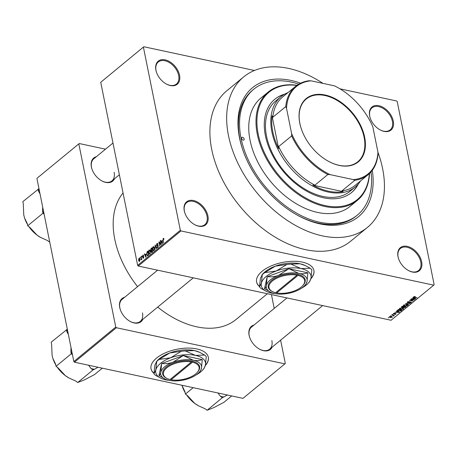 <?xml version="1.0" encoding="UTF-8"?>
<svg xmlns="http://www.w3.org/2000/svg" width="457" height="457" viewBox="0 0 457 457"><rect width="100%" height="100%" fill="white"/><g stroke="black" fill="none" stroke-linecap="round" stroke-linejoin="round"><path stroke-width="0.69" d="M398.018 256.668A14.938 9.717 -129.4 0 1 407.244 246.369A14.938 9.717 -129.4 0 1 421.651 261.741A14.938 9.717 -129.4 0 1 408.312 270.453A14.938 9.717 -129.4 0 1 398.504 258.525A14.938 9.717 -129.4 0 1 398.018 256.668M408.158 270.361A14.293 9.294 50.6 0 0 418.532 270.555A14.293 9.294 50.6 0 0 420.76 261.941A14.293 9.294 50.6 0 0 412.054 249.459A14.293 9.294 50.6 0 0 400.378 248.482A14.293 9.294 50.6 0 0 398.15 257.091A14.293 9.294 50.6 0 0 398.561 258.696M184.274 210.826A14.938 9.717 -129.4 0 1 193.505 200.52A14.938 9.717 -129.4 0 1 207.912 215.893A14.938 9.717 -129.4 0 1 194.573 224.604A14.938 9.717 -129.4 0 1 184.765 212.676A14.938 9.717 -129.4 0 1 184.274 210.826M194.414 224.513A14.293 9.294 50.6 0 0 204.787 224.707A14.293 9.294 50.6 0 0 207.015 216.098A14.293 9.294 50.6 0 0 198.309 203.611A14.293 9.294 50.6 0 0 186.633 202.634A14.293 9.294 50.6 0 0 184.405 211.248A14.293 9.294 50.6 0 0 184.822 212.853M155.911 70.167A14.938 9.717 -129.4 0 1 165.143 59.867A14.938 9.717 -129.4 0 1 179.55 75.239A14.938 9.717 -129.4 0 1 166.211 83.951A14.938 9.717 -129.4 0 1 156.403 72.023A14.938 9.717 -129.4 0 1 155.911 70.167M166.051 83.86A14.293 9.294 50.6 0 0 176.425 84.054A14.293 9.294 50.6 0 0 178.653 75.439A14.293 9.294 50.6 0 0 169.953 62.957A14.293 9.294 50.6 0 0 158.271 61.981A14.293 9.294 50.6 0 0 156.048 70.589A14.293 9.294 50.6 0 0 156.46 72.195M369.656 116.015A14.938 9.717 -129.4 0 1 378.887 105.71A14.938 9.717 -129.4 0 1 393.294 121.082A14.938 9.717 -129.4 0 1 379.956 129.794A14.938 9.717 -129.4 0 1 370.147 117.866A14.938 9.717 -129.4 0 1 369.656 116.015M379.796 129.708A14.293 9.294 50.6 0 0 390.169 129.902A14.293 9.294 50.6 0 0 392.397 121.288A14.293 9.294 50.6 0 0 383.691 108.8A14.293 9.294 50.6 0 0 372.015 107.823A14.293 9.294 50.6 0 0 369.787 116.438A14.293 9.294 50.6 0 0 370.204 118.043M310.863 278.816A29.231 14.064 168.6 0 0 313.902 270.447A29.231 14.064 168.6 0 0 292.948 261.284A29.231 14.064 168.6 0 0 262.129 271.269A29.231 14.064 168.6 0 0 256.594 282.003A29.231 14.064 168.6 0 0 259.542 286.602M256.571 281.895A29.231 14.064 168.6 0 0 259.547 286.419M272.195 347.092A14.938 9.717 -129.4 0 1 259.41 349.102A14.938 9.717 -129.4 0 1 249.602 337.175A14.938 9.717 -129.4 0 1 249.111 335.318A14.938 9.717 -129.4 0 1 254.041 325.018M286.973 297.935L251.47 327.132A14.293 9.294 50.6 0 0 249.242 335.741A14.293 9.294 50.6 0 0 249.659 337.346M142.818 319.34A14.938 9.717 -129.4 0 1 130.034 321.351A14.938 9.717 -129.4 0 1 120.225 309.423A14.938 9.717 -129.4 0 1 119.734 307.567A14.938 9.717 -129.4 0 1 124.664 297.267M157.596 270.184L122.093 299.381A14.293 9.294 50.6 0 0 119.871 307.995A14.293 9.294 50.6 0 0 120.282 309.595M114.479 178.796A14.938 9.717 -129.4 0 1 101.694 180.806A14.938 9.717 -129.4 0 1 91.886 168.879A14.938 9.717 -129.4 0 1 91.394 167.028A14.938 9.717 -129.4 0 1 96.324 156.722M112.976 143.03L93.759 158.836A14.293 9.294 50.6 0 0 91.531 167.451A14.293 9.294 50.6 0 0 91.943 169.056M372.284 170.335A83.465 54.28 -129.4 0 1 297.056 214.996A83.465 54.28 -129.4 0 1 242.261 148.359A83.465 54.28 -129.4 0 1 239.525 138.003A83.465 54.28 -129.4 0 1 300.609 83.18M298.804 84.128A81.517 53.012 50.6 0 0 253.772 89.201L252.63 90.143A81.517 53.012 50.6 0 0 239.925 139.271A81.517 53.012 50.6 0 0 242.433 148.879M323.002 83.391A97.432 63.363 50.6 0 0 243.667 76.907A97.432 63.363 50.6 0 0 228.483 135.632A97.432 63.363 50.6 0 0 287.813 220.748A97.432 63.363 50.6 0 0 367.439 227.415A97.432 63.363 50.6 0 0 382.623 168.696A97.432 63.363 50.6 0 0 377.939 152.295M243.667 76.907L226.9 90.697A97.432 63.363 50.6 0 0 211.711 149.422A97.432 63.363 50.6 0 0 271.047 234.538A97.432 63.363 50.6 0 0 350.668 241.205L367.439 227.415M123.047 192.968A85.088 55.337 50.6 0 0 114.764 239.268A85.088 55.337 50.6 0 0 137.563 286.659M157.699 307.104A85.088 55.337 50.6 0 0 236.12 319.432L267.368 293.731M205.296 365.629A29.231 14.064 168.6 0 0 208.335 357.265A29.231 14.064 168.6 0 0 187.381 348.097A29.231 14.064 168.6 0 0 156.557 358.082A29.231 14.064 168.6 0 0 151.027 368.816A29.231 14.064 168.6 0 0 153.975 373.415M151.004 368.708A29.231 14.064 168.6 0 0 153.98 373.232M391.043 316.016L390.529 315.907L390.992 315.753M392.854 315.399L391.74 314.913L394.357 315.473L393.694 315.581L393.871 315.918L393.5 316.078L392.803 315.136M393.643 315.319L393.82 315.667M393.42 315.81L393.283 315.239M392.706 314.65L392.192 314.542L392.654 314.387M393.466 313.456L393.614 314.199L393.357 313.536L394.785 313.228L393.711 313.628L393.791 313.988L395.876 313.496L396.076 314.108L394.762 314.41L395.688 313.708L393.614 314.199L393.357 313.536M393.654 313.348L393.791 313.988M395.876 313.496L396.076 314.108L395.956 313.519M395.693 314.033L395.636 313.468M397.27 311.474L396.408 311.074L396.659 310.863L399.521 312.245L399.264 312.451L394.894 312.32L396.43 312.165L397.202 311.126M399.664 308.349L402.394 307.967C403.468 308.138 403.788 308.532 403.354 309.138L400.566 309.509L399.521 309.035L399.664 308.349L399.521 309.035L399.435 308.624M403.605 308.652L403.354 309.138L403.165 308.207M403.645 305.07L406.382 304.688C407.455 304.865 407.77 305.253 407.336 305.864L404.554 306.236L403.502 305.762L403.645 305.07L403.502 305.762L403.417 305.35M407.587 305.373L407.336 305.864L407.147 304.928M413.756 296.753L415.407 296.564L414.179 297.13L417.098 297.787L414.413 297.467L413.756 296.753L413.585 297.061M414.111 296.564L414.179 297.13M137.648 265.368L180.332 230.271L180.955 230.939L433.75 285.162L391.066 320.26L138.271 266.037L137.648 265.368L100.729 82.294L143.818 46.745L100.729 82.294M180.955 230.939L138.271 266.037M413.625 298.027L412.757 297.627L413.014 297.416L415.87 298.792L415.619 299.004L411.249 298.872L412.785 298.718L413.551 297.678M413.608 299.912L410.729 299.295L414.568 299.872L410.403 300.306L413.042 301.123L409.443 300.352L413.551 299.649M407.741 302.785L407.45 301.94L409.472 301.54L407.85 302.048L407.975 302.585L410.889 301.917L411.186 302.7L409.381 303.065L410.757 302.614L410.637 302.117L407.741 302.785L407.553 301.866L407.655 302.374M407.181 302.414L407.45 301.94M407.787 301.729L407.975 302.585M411.426 302.271L411.186 302.7L411.037 301.957M410.757 302.614L410.586 301.877M408.387 304.95L405.553 303.551L410.106 303.539L406.107 303.534L408.644 304.739L408.387 304.95L408.312 304.585M401.977 307.59L401.663 306.756L402.411 306.133L406.01 306.904L403.685 307.881L403.194 307.504L401.977 307.59L401.914 307.264M401.36 307.207L401.663 306.756M403.2 307.567L403.143 307.253M398.618 311.143L397.407 310.497L398.43 309.412L402.023 310.183L400.898 311.046L398.561 310.869M390.164 317.592L389.461 316.741L391.489 316.473L392.169 317.318L390.112 317.312M389.273 317.101L389.461 316.741M392.357 316.958L392.169 317.318L392.032 316.638M388.753 317.901L388.244 317.786L388.701 317.638M433.75 285.162L434.15 284.711L397.236 101.637L396.607 100.968L339.922 88.812M254.463 70.481L143.818 46.745M140.071 258.171L140.202 257.411L140.071 258.171M141.224 258.291L141.173 256.617L141.744 259.456L141.504 259.656L141.413 259.205L140.962 259.982L141.224 258.291L141.521 258.354M141.733 256.805L141.864 256.046L141.733 256.805M143.481 255.343L142.824 255.2L143.595 255.629L142.887 255.617L142.647 256.331L143.806 256.874L143.424 258.136L142.698 257.782L143.332 257.737L143.578 257.131L142.418 256.6L143.19 255.069M143.367 255.874L142.887 255.617M142.761 256.537L143.806 256.874M143.424 258.136L143.041 258.268M142.932 257.537L143.687 257.811M143.144 257.028L142.721 257.102M145.863 254.121L145.886 257.291L144.326 254.023L144.578 253.812L145.023 254.806L146.109 254.172M149.936 254.023L148.599 252.784L148.554 251.179L149.131 250.013L149.947 250.053L150.462 251.196L149.936 254.023L149.428 254.172M150.085 250.219L149.131 250.013L149.947 250.053M153.923 250.744L152.581 249.505L152.541 247.905L153.112 246.734L153.935 246.774L154.443 247.917L153.923 250.744L153.409 250.899M154.072 246.94L153.112 246.734L153.935 246.774M163.777 238.537L163.229 238.417L163.663 238.383L163.994 239.205L163.766 239.457L163.309 238.885L163.103 239.394L163.475 242.827L162.938 240.176L163.229 238.417L163.663 238.383M163.932 238.937L163.309 238.885M180.332 230.271L143.418 47.197M162.218 240.668L162.241 243.844L160.675 240.576L160.933 240.365L161.378 241.359L162.464 240.725M160.79 244.129L160.401 240.805L161.19 244.712L160.927 244.923L159.276 242.633L159.664 245.963L158.876 242.056L159.139 241.844L161.081 244.192M157.836 243.804L156.917 243.604L157.991 244.267L157.756 244.518L156.991 244.084L156.631 245.152L158.248 245.94L157.774 247.58L156.808 247.014L157.671 247.128L158.002 246.129L157.842 245.792L156.945 245.986L156.391 245.363L156.917 243.604L157.425 243.427M157.939 244.084L156.991 244.084M156.631 245.152L157.819 245.323M157.774 247.58L157.299 247.745M157.968 247.374L157.357 247.248L158.071 247.214M157.785 245.769L157.408 245.843M155.009 249.79L155.22 245.061L156.728 248.38L156.477 248.585L155.209 245.603L155.009 249.79M151.878 252.367L151.01 251.933L151.107 250.899L150.582 250.213L151.09 248.459L151.844 247.843L152.632 251.75L151.433 252.55M152.592 251.556L152.061 250.322L151.004 250.893M147.571 255.829L146.628 254.429L147.148 251.698L147.857 251.116L148.645 255.023L147.4 255.829M139.636 258.553L138.928 258.405L139.899 259.319L139.522 261.347L138.551 260.461L138.928 258.405L139.299 258.285M139.522 261.347L139.145 261.461M296.582 214.733A81.517 53.012 50.6 0 0 356.186 216.064L357.328 215.127A81.517 53.012 50.6 0 0 371.004 171.923M37.314 178.013L79.238 143.538L37.314 178.013M105.51 149.171L79.238 143.538M74.457 362.201L242.981 398.35L284.905 363.875L116.375 327.726L74.457 362.201L73.828 361.533L36.914 178.458M73.828 361.533L115.752 327.058L78.838 143.984M284.905 363.875L285.305 363.429L280.615 340.168M274.217 308.424L271.429 294.599M115.752 327.058L116.375 327.726M205.382 365.252A29.231 14.064 168.6 0 0 208.312 357.151M259.25 349.011A14.293 9.294 50.6 0 0 269.624 349.205A14.293 9.294 50.6 0 0 271.852 340.591M101.534 180.715A14.293 9.294 50.6 0 0 111.908 180.909A14.293 9.294 50.6 0 0 114.136 172.3M129.874 321.26A14.293 9.294 50.6 0 0 140.248 321.454A14.293 9.294 50.6 0 0 142.475 312.839M301.637 288.139A25.335 12.19 168.6 0 0 308.252 283.18A25.335 12.19 168.6 0 0 310.954 278.416A29.231 14.064 168.6 0 0 313.879 270.338M161.064 240.656L160.675 240.576M161.892 241.473L161.378 241.359M162.229 242.518L162.224 241.193L161.55 241.747L162.269 243.347L162.481 242.57M160.453 241.068L160.156 241.005M159.784 242.741L159.276 242.633M159.367 242.164L158.876 242.056M157.168 247.088L156.808 247.014M156.762 245.438L156.391 245.363M155.346 245.335L154.986 245.255M155.494 245.666L155.209 245.603M152.889 249.568L152.581 249.505M153.106 250.116L153.826 250.287L154.198 248.111L153.209 247.191L152.827 249.316L153.106 250.116L154.226 250.373M154.489 248.174L154.198 248.111M154.226 247.214L153.209 247.191M151.421 252.018L151.01 251.933M150.919 250.287L150.582 250.213M152.358 250.385L152.061 250.322M151.358 250.944L151.244 251.67L152.295 251.493M151.244 251.67L152.387 251.95M151.97 249.865L151.69 248.494L150.936 249.174L150.827 250.008L151.49 250.259L152.267 249.928M151.987 248.562L151.69 248.494M152.004 250.367L150.827 250.008M148.902 252.847L148.599 252.784M149.125 253.395L149.845 253.566L150.216 251.39L149.222 250.465L148.845 252.595L149.125 253.395L150.239 253.652M150.507 251.453L150.216 251.39M150.244 250.493L149.222 250.465M147.662 251.813L147.148 251.698M146.931 254.498L146.628 254.429M148.314 254.766L147.708 251.773L146.777 253.201L146.874 254.235L147.52 255.326L148.605 254.829M148.005 251.836L147.708 251.773M148.394 255.229L147.879 255.12M148.119 255.457L147.44 255.32L148.108 255.463M144.709 254.103L144.326 254.023M145.537 254.92L145.023 254.806M145.874 255.966L145.874 254.64L145.2 255.195L145.914 256.794L146.131 256.017M143.778 256.754L142.795 256.543L143.778 256.754M143.584 257.971L142.698 257.782M143.835 257.04L143.452 256.96M143.812 256.897L142.418 256.6M141.916 256.308L141.624 256.246M141.224 256.88L140.927 256.817M141.704 259.268L141.413 259.205M141.373 259.61L140.95 259.519M141.647 258.982L141.299 258.908M140.253 257.674L139.956 257.611M138.865 260.524L138.551 260.461M139.722 261.113L139.219 261.004L139.659 259.519L139.002 258.816L138.791 260.233L139.785 261.004M139.945 259.582L139.659 259.519M139.779 258.862L139.002 258.816M415.544 298.638L415.619 299.004M414.785 298.598L413.962 298.187L413.288 298.741L415.35 298.832L414.71 298.232M413.893 297.838L413.962 298.187M415.287 298.512L415.35 298.832M413.214 298.37L413.288 298.741M404.005 304.848L404.805 306.036L405.725 306.127L406.913 305.773L406.998 304.865M406.913 305.773L406.13 304.888L404.068 305.162L403.885 305.527L403.777 304.979M405.182 307.15L405.256 307.527M403.622 307.572L403.685 307.881M405.348 307.018L404.274 306.784L403.594 307.378L403.868 307.67L404.925 307.361L405.29 306.756M403.514 306.973L403.868 307.67M403.851 306.693L402.588 306.424L401.869 307.064L402.217 307.39L403.371 307.087L403.799 306.43M401.789 306.653L402.217 307.39M402 306.476L402.074 306.847M400.024 308.127L400.823 309.315L401.737 309.406L402.931 309.052L403.011 308.138M402.931 309.052L402.149 308.161L400.086 308.435L399.904 308.801L399.789 308.252M400.829 310.726L400.898 311.046M401.36 310.292L398.607 309.703L398.081 310.674L400.515 310.914L401.309 310.029M398.093 309.686L398.081 310.674M399.19 312.085L399.264 312.451M398.43 312.045L397.607 311.634L396.933 312.188L399.001 312.285L398.355 311.685M397.539 311.291L397.607 311.634M398.932 311.96L399.001 312.285M396.859 311.817L396.933 312.188M393.443 315.787L393.5 316.078M389.77 316.552L390.381 317.387L391.803 317.232L391.809 316.558M391.803 317.232L391.249 316.672L389.724 317.027L389.644 316.615M241.582 138.442A1.622 1.057 50.6 0 0 242.57 139.859A1.622 1.057 50.6 0 0 243.901 139.973A1.622 1.057 50.6 0 0 244.152 138.997A1.622 1.057 50.6 0 0 243.164 137.574A1.622 1.057 50.6 0 0 241.839 137.466A1.622 1.057 50.6 0 0 241.582 138.442M284.671 94.165A60.41 39.285 50.6 0 0 274.806 99.238A60.41 39.285 50.6 0 0 265.391 135.643A60.41 39.285 50.6 0 0 302.18 188.421A60.41 39.285 50.6 0 0 351.542 192.551A60.41 39.285 50.6 0 0 358.425 183.851M351.353 192.711A60.41 39.285 50.6 0 0 357.9 184.457M296.799 85.425A69.504 45.197 50.6 0 0 258.199 134.101A69.504 45.197 50.6 0 0 317.472 203.405A69.504 45.197 50.6 0 0 369.342 173.643M369.53 173.466A70.15 45.62 -129.4 0 1 357.351 200.389A70.15 45.62 -129.4 0 1 300.021 195.59A70.15 45.62 -129.4 0 1 257.302 134.307A70.15 45.62 -129.4 0 1 268.236 92.028A70.15 45.62 -129.4 0 1 297.01 85.276M268.236 92.028L260.993 97.981A70.15 45.62 50.6 0 0 250.059 140.259A70.15 45.62 50.6 0 0 292.783 201.548A70.15 45.62 50.6 0 0 350.108 206.347L357.351 200.389M253.772 89.201A81.517 53.012 50.6 0 0 241.068 138.334A81.517 53.012 50.6 0 0 290.709 209.546A81.517 53.012 50.6 0 0 357.328 215.127M360.59 180.909A58.462 38.017 -129.4 0 1 355.26 186.976L349.925 191.363A58.462 38.017 -129.4 0 1 302.151 187.359A58.462 38.017 -129.4 0 1 266.551 136.289A58.462 38.017 -129.4 0 1 275.662 101.054L280.998 96.667A58.462 38.017 -129.4 0 1 287.979 92.611M283.974 94.565A60.41 39.285 50.6 0 0 274.617 99.398M217.949 392.98L220.417 396.27L222.348 397.716L207.107 410.255L205.17 408.809L198.435 405.793L194.745 403.411A24.324 15.818 50.6 0 0 198.241 405.685A24.324 15.818 50.6 0 0 198.332 405.736M193.197 387.673L185.433 394.06L184.999 391.906L181.96 385.262M186.639 394.962A24.324 15.818 -129.4 0 0 194.745 403.411L187.364 395.505L185.433 394.06M222.348 397.716L227.397 395.008M231.676 395.928L223.913 402.314L213.985 407.535L207.107 410.255M185.136 392.603A24.324 15.818 -129.4 0 1 182.269 386.262A24.324 15.818 -129.4 0 1 182.234 386.148L182.269 386.262M220.417 396.27A26.923 17.509 50.6 0 0 223.85 397.007M325.127 95.005A40.987 26.655 -129.4 0 1 364.652 137.18A40.987 26.655 -129.4 0 1 339.328 165.445A40.987 26.655 -129.4 0 1 328.057 161.081A40.987 26.655 -129.4 0 1 301.152 128.36A40.987 26.655 -129.4 0 1 325.127 95.005M327.966 161.024A40.599 26.403 50.6 0 0 339.037 165.297A40.599 26.403 50.6 0 0 357.785 161.767A40.599 26.403 50.6 0 0 359.876 125.167A40.599 26.403 50.6 0 0 324.967 95.53A40.599 26.403 50.6 0 0 306.213 99.055A40.599 26.403 50.6 0 0 301.186 128.463M355.26 186.976A58.462 38.017 -129.4 0 1 328.257 192.054A58.462 38.017 -129.4 0 1 277.987 149.376A58.462 38.017 -129.4 0 1 280.998 96.667M286.522 108.326L285.739 106.641A57.159 37.171 -129.4 0 1 295.542 86.39L282.586 97.044A57.159 37.171 50.6 0 0 272.778 117.295L272.041 115.832A57.811 37.594 50.6 0 0 278.661 148.668L278.684 146.577A57.159 37.171 50.6 0 0 314.867 185.188L312.851 185.154A57.811 37.594 50.6 0 0 328.526 191.186A57.811 37.594 50.6 0 0 343.076 191.632L341.819 190.969A57.159 37.171 50.6 0 0 355.198 185.342L368.153 174.688A57.159 37.171 -129.4 0 1 354.781 180.315L353.318 179.607A56.508 36.749 50.6 0 0 377.939 152.124L372.838 126.84A56.508 36.749 50.6 0 0 337.98 87.687A56.508 36.749 50.6 0 0 334.415 85.836L311.137 80.843A56.508 36.749 50.6 0 0 286.522 108.326L291.617 133.61A56.508 36.749 50.6 0 0 330.045 174.614L353.318 179.607M312.851 185.154L343.076 191.632M272.041 115.832L278.661 148.668M295.542 86.39A57.159 37.171 -129.4 0 1 308.915 80.763L311.137 80.843M334.415 85.836L335.872 86.544A57.159 37.171 -129.4 0 1 337.666 87.51L337.98 87.687M272.778 117.295L285.739 106.641M278.684 146.577L291.64 135.923L291.617 133.61M341.819 190.969L354.781 180.315M330.045 174.614L327.823 174.534A57.159 37.171 -129.4 0 1 291.64 135.923M314.867 185.188L327.823 174.534M377.939 152.124L377.962 154.437A57.159 37.171 -129.4 0 1 368.153 174.688M88.572 365.229L91.04 368.525A26.923 17.509 50.6 0 0 92.771 368.965A26.923 17.509 50.6 0 0 94.473 369.256L98.021 367.257M67.316 329.223L51.19 342.173L51.624 344.327L52.098 355.495L52.852 358.379L55.623 364.155L56.057 366.308L71.298 353.775L72.434 354.621M66.431 329.64L66.865 331.788L68.361 334.415M71.029 347.634L70.864 351.622L71.298 353.775M91.04 368.525L92.971 369.964L77.73 382.503L75.793 381.058L69.058 378.042L65.368 375.66L57.988 367.754L56.057 366.308M92.971 369.964L94.473 369.256M102.299 368.176L94.536 374.563L84.608 379.784L77.73 382.503M57.262 367.211A24.324 15.818 50.6 0 0 65.368 375.66A24.324 15.818 50.6 0 0 68.864 377.933A24.324 15.818 50.6 0 0 68.956 377.985M52.858 358.397A24.324 15.818 50.6 0 0 52.892 358.517A24.324 15.818 50.6 0 0 55.76 364.852M70.864 351.622A26.923 17.509 50.6 0 0 72.286 353.878M67.465 329.965A26.923 17.509 50.6 0 0 66.865 331.788M38.976 188.678L22.85 201.628L23.284 203.782L23.758 214.95L24.512 217.84A24.324 15.818 50.6 0 0 24.558 217.972A24.324 15.818 50.6 0 0 27.426 224.307M38.097 189.095L38.531 191.249L40.022 193.871M42.69 207.095L42.53 211.077L42.958 213.23L27.717 225.764L27.283 223.616L24.558 217.972M42.958 213.23L44.095 214.076M49.67 241.73L49.39 241.959L47.459 240.513L40.724 237.497L37.028 235.115L29.648 227.209L27.717 225.764M49.687 241.816L49.39 241.959M28.928 226.666A24.324 15.818 50.6 0 0 37.028 235.115A24.324 15.818 50.6 0 0 40.524 237.389A24.324 15.818 50.6 0 0 40.616 237.44M42.53 211.077A26.923 17.509 50.6 0 0 43.946 213.333M39.125 189.427A26.923 17.509 50.6 0 0 38.531 191.249M275.771 292.594L276.674 292.92L298.004 275.382L298.278 274.503L297.25 274.286A18.834 9.066 168.6 0 0 273.115 279.307A18.834 9.066 168.6 0 0 272.263 291.475L272.869 291.755A18.189 8.752 168.6 0 0 275.645 292.703L296.976 275.16A18.189 8.752 168.6 0 0 273.692 280.015A18.189 8.752 168.6 0 0 272.869 291.755M276.674 292.92A18.189 8.752 168.6 0 0 302.677 285.745A18.189 8.752 168.6 0 0 298.004 275.382M302.677 285.745L303.128 285.248A18.834 9.066 168.6 0 0 298.272 274.508M288.698 268.802L278.57 275.417C274.811 276.691 271.075 277.108 267.362 276.668A23.901 11.505 168.6 0 0 267.162 276.828L266.374 285.442C265.888 287.424 265.266 288.51 264.506 288.698A23.901 11.505 168.6 0 0 264.637 288.83L270.767 292.297A20.788 10.003 168.6 0 0 274.514 293.514A20.788 10.003 168.6 0 0 294.851 291.549A20.788 10.003 168.6 0 0 304.825 285.431A20.788 10.003 168.6 0 0 307.047 281.523L307.835 272.909A23.901 11.505 168.6 0 0 307.704 272.778C305.11 273.829 302.174 274.057 298.907 273.452L289.03 268.773A23.901 11.505 168.6 0 0 288.698 268.802L267.362 276.668M267.162 276.828L264.506 288.698M304.825 285.431L305.882 284.277L307.047 281.523A20.788 10.003 168.6 0 0 298.907 273.452A20.788 10.003 168.6 0 0 278.57 275.417A20.788 10.003 168.6 0 0 266.374 285.442A20.788 10.003 168.6 0 0 270.767 292.297M307.704 272.778L289.03 268.773M308.252 283.18L309.532 281.775L310.954 278.416A25.335 12.19 168.6 0 0 301.032 268.579A25.335 12.19 168.6 0 0 276.251 270.972A25.335 12.19 168.6 0 0 261.387 283.191A25.335 12.19 168.6 0 0 266.739 291.549A25.335 12.19 168.6 0 0 271.309 293.028A25.335 12.19 168.6 0 0 274.754 293.56M264.723 272.64L275.28 266.168L286.807 264.5L276.251 270.972L264.723 272.64A28.123 13.533 168.6 0 0 262.278 274.651L261.387 283.191L259.525 286.933L260.416 278.393L262.278 274.651M259.525 286.933A28.123 13.533 168.6 0 0 261.158 288.556L266.739 291.549M310.954 278.416L311.851 269.87A28.123 13.533 168.6 0 0 310.217 268.253L301.032 268.579L290.886 264.106L300.066 263.78L305.43 265.626L310.217 268.253M290.886 264.106A28.123 13.533 168.6 0 0 286.807 264.5M261.844 275.034L263.123 273.629A25.335 12.19 -11.4 0 1 275.28 266.168A25.335 12.19 -11.4 0 1 300.066 263.78A25.335 12.19 -11.4 0 1 304.636 265.26L305.43 265.626M297.25 274.286L296.976 275.16M276.102 292.326L276.171 292.68M170.204 379.407L171.107 379.733L192.437 362.195L192.711 361.316L191.677 361.104A18.834 9.066 168.6 0 0 167.548 366.12A18.834 9.066 168.6 0 0 166.691 378.287L167.302 378.567A18.189 8.752 168.6 0 0 170.078 379.516L191.409 361.973A18.189 8.752 168.6 0 0 168.125 366.828A18.189 8.752 168.6 0 0 167.302 378.567M171.107 379.733A18.189 8.752 168.6 0 0 197.11 372.558A18.189 8.752 168.6 0 0 192.437 362.195M197.11 372.558L197.561 372.061A18.834 9.066 168.6 0 0 192.705 361.321M183.131 355.62L173.003 362.23C169.244 363.509 165.508 363.926 161.795 363.481A23.901 11.505 168.6 0 0 161.595 363.646L160.807 372.255C160.321 374.237 159.699 375.323 158.939 375.511A23.901 11.505 168.6 0 0 159.07 375.643L165.2 379.11A20.788 10.003 168.6 0 0 168.947 380.327A20.788 10.003 168.6 0 0 189.284 378.367A20.788 10.003 168.6 0 0 199.258 372.244A20.788 10.003 168.6 0 0 201.48 368.336L202.268 359.722A23.901 11.505 168.6 0 0 202.137 359.59C199.538 360.642 196.607 360.87 193.34 360.265L183.463 355.586A23.901 11.505 168.6 0 0 183.131 355.62L161.795 363.481M161.595 363.646L158.939 375.511M199.258 372.244L200.315 371.09L201.48 368.336A20.788 10.003 168.6 0 0 193.34 360.265A20.788 10.003 168.6 0 0 173.003 362.23A20.788 10.003 168.6 0 0 160.807 372.255A20.788 10.003 168.6 0 0 165.2 379.11M202.137 359.59L183.463 355.586M196.07 374.957A25.335 12.19 168.6 0 0 202.685 369.993A25.335 12.19 168.6 0 0 205.387 365.229A25.335 12.19 168.6 0 0 195.465 355.392A25.335 12.19 168.6 0 0 170.684 357.785A25.335 12.19 168.6 0 0 155.82 370.004A25.335 12.19 168.6 0 0 161.172 378.362A25.335 12.19 168.6 0 0 165.742 379.841A25.335 12.19 168.6 0 0 169.187 380.373M159.156 359.453L169.713 352.981L181.24 351.313L170.684 357.785L159.156 359.453A28.123 13.533 168.6 0 0 156.711 361.464L155.82 370.004L153.958 373.746L154.849 365.206L156.711 361.464M153.958 373.746A28.123 13.533 168.6 0 0 155.591 375.368L161.172 378.362M202.685 369.993L203.965 368.588L205.387 365.229L206.278 356.683A28.123 13.533 168.6 0 0 204.65 355.066L195.465 355.392L185.319 350.919L194.499 350.593L199.863 352.438L204.65 355.066M185.319 350.919A28.123 13.533 168.6 0 0 181.24 351.313M156.277 361.847L157.556 360.442A25.335 12.19 -11.4 0 1 169.713 352.981A25.335 12.19 -11.4 0 1 194.499 350.593A25.335 12.19 -11.4 0 1 199.069 352.073L199.863 352.438M191.677 361.104L191.409 361.973M170.535 379.139L170.604 379.493M163.235 240.239L162.938 240.176M158.105 245.552L157.385 245.398M155.74 246.209L155.431 246.14M151.604 248.568L151.09 248.459M143.738 256.645L143.035 256.497M403.742 306.784L403.817 307.161M401.269 310.366L401.343 310.743M394.905 313.616L394.962 313.925M156.882 245.512L158.208 245.792M153.455 250.402L154.118 250.545M151.478 252.047L152.101 252.178M151.107 250.442L151.753 250.579M149.468 253.675L150.13 253.818M143.121 255.537L143.589 255.634M143.132 257.811L143.624 257.919M414.082 297.021L413.996 296.604M410.94 302.317L410.86 301.911M403.571 307.492L403.474 307.007M401.852 307.167L401.754 306.676M397.898 310.469L397.79 309.937M393.58 313.845L393.5 313.433M395.836 313.816L395.768 313.479M393.477 315.678L393.397 315.267M322.659 305.59L269.624 349.205M140.248 321.454L193.288 277.839M119.38 174.768L111.908 180.909"/></g></svg>
